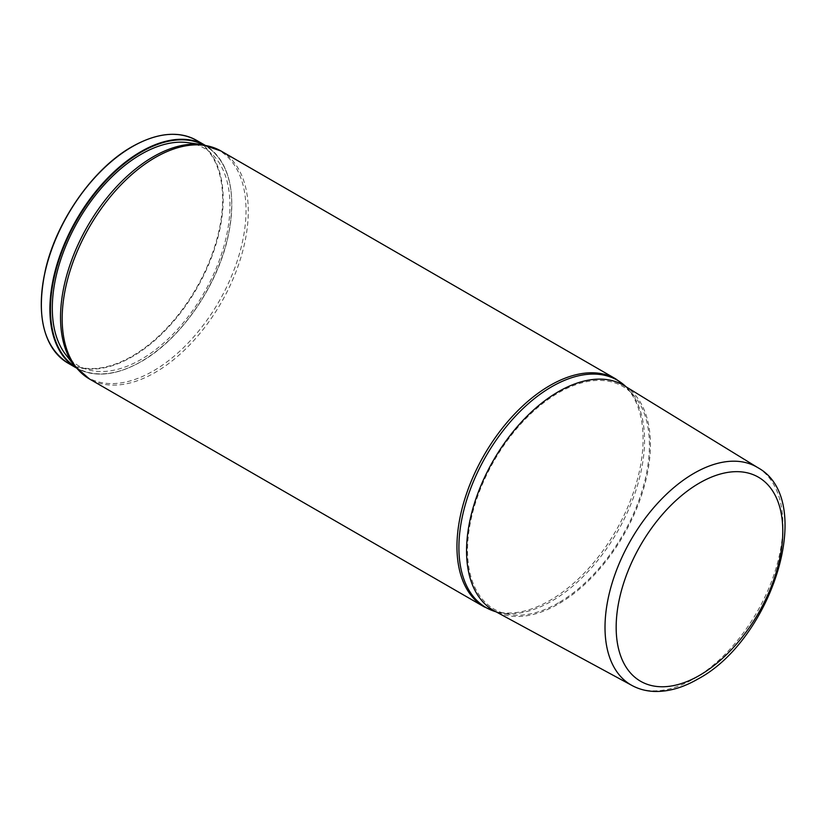 <?xml version="1.0" encoding="UTF-8"?>
<svg xmlns="http://www.w3.org/2000/svg" width="826" height="826" viewBox="0 0 826 826"><rect width="100%" height="100%" fill="white"/><g stroke="black" fill="none" stroke-linecap="round" stroke-linejoin="round"><path stroke-width="0.62" stroke-dasharray="4.13 3.1" d="M624.487 385.814A130.012 75.063 -60 0 1 643.144 490.314A130.012 75.063 -60 0 1 558.479 603.961A130.012 75.063 -60 0 1 494.495 610.972M558.479 602.825A128.619 74.257 -60 0 1 508.104 614.317A128.619 74.257 -60 0 1 471.429 517.675A128.619 74.257 -60 0 1 558.479 392.794A128.619 74.257 -60 0 1 634.192 395.922A128.619 74.257 -60 0 1 638.643 501.114A128.619 74.257 -60 0 1 558.479 602.825M187.936 142.65A125.624 72.533 -60 0 1 226.561 235.627A125.624 72.533 -60 0 1 141.122 359.424A125.624 72.533 -60 0 1 65.636 354.488M140.843 361.695A128.619 74.257 -60 0 1 76.539 368.066A128.619 74.257 -60 0 1 76.054 367.787L76.539 368.066C94.556 377.854 116.053 375.737 141.04 361.716C179.831 340.002 216.804 287.252 227.78 237.971C237.227 192.541 229.68 161.648 205.147 145.304A128.619 74.257 -60 0 1 224.868 248.368A128.619 74.257 -60 0 1 140.843 361.695M75.228 366.796A128.216 74.03 120 0 0 141.122 361.54A128.216 74.03 120 0 0 225.374 246.902A128.216 74.03 120 0 0 203.392 144.808M131.964 146.873A128.216 74.03 -60 0 1 222.628 199.211A128.216 74.03 -60 0 1 131.964 356.243A128.216 74.03 -60 0 1 41.3 304.061M67.938 363.099A128.619 74.257 120 0 0 132.243 356.729A128.619 74.257 120 0 0 216.267 243.402A128.619 74.257 120 0 0 196.547 140.337M757.834 467.661A125.8 72.626 -60 0 1 775.872 568.773A125.8 72.626 -60 0 1 693.964 678.735A125.8 72.626 -60 0 1 632.055 685.518M626.015 386.754A131.272 75.796 -60 0 1 629.009 389.903A131.272 75.796 -60 0 1 633.552 497.283A131.272 75.796 -60 0 1 551.727 601.091A131.272 75.796 -60 0 1 500.298 612.83A131.272 75.796 -60 0 1 496.075 611.818M615.824 378.948A131.602 75.982 -60 0 1 635.999 484.408A131.602 75.982 -60 0 1 550.023 600.378A131.602 75.982 -60 0 1 484.222 606.893M221.027 151.013A131.602 75.982 -60 0 1 241.202 256.473A131.602 75.982 -60 0 1 155.226 372.443A131.602 75.982 -60 0 1 89.425 378.958M202.153 144.622A131.169 75.734 -60 0 1 242.483 241.708A131.169 75.734 -60 0 1 153.275 370.967A131.169 75.734 -60 0 1 74.454 365.815M508.104 614.317L496.158 611.87M634.192 395.922L626.098 386.795"/><path stroke-width="1.24" d="M494.495 610.972A130.012 75.063 -60 0 1 473.277 507.143A130.012 75.063 -60 0 1 558.479 391.658A130.012 75.063 -60 0 1 624.487 385.814L757.834 467.661A125.8 72.626 -60 0 0 693.964 473.319A125.8 72.626 -60 0 0 611.519 585.056A125.8 72.626 -60 0 0 632.055 685.518L494.495 610.972M74.454 365.815L65.636 354.488A125.624 72.533 -60 0 1 63.509 251.775A125.624 72.533 -60 0 1 141.122 154.276A125.624 72.533 -60 0 1 187.936 142.65L202.153 144.622A131.169 75.734 -60 0 0 153.275 156.764A131.169 75.734 -60 0 0 72.234 258.569A131.169 75.734 -60 0 0 74.454 365.815L89.425 378.958A131.602 75.982 -60 0 1 69.25 273.509A131.602 75.982 -60 0 1 155.226 157.529A131.602 75.982 -60 0 1 221.027 151.013L202.153 144.622M67.938 363.099L76.064 367.797A128.619 74.257 -60 0 1 56.953 264.568A128.619 74.257 -60 0 1 140.843 151.674A128.619 74.257 -60 0 1 204.672 145.025L196.547 140.337A128.619 74.257 120 0 0 132.243 146.708A128.619 74.257 120 0 0 48.218 260.045A128.619 74.257 120 0 0 67.938 363.099C43.22 346.59 35.745 315.398 45.513 269.534C56.715 220.511 93.493 168.287 132.046 146.687C157.033 132.676 178.54 130.56 196.547 140.337M203.392 144.808A128.216 74.03 120 0 0 141.122 152.16A128.216 74.03 120 0 0 57.861 263.494A128.216 74.03 120 0 0 75.228 366.796M41.3 304.061A128.216 74.03 -60 0 1 131.964 146.873M699.477 675.41A117.819 68.021 -60 0 1 616.165 627.316A117.819 68.021 -60 0 1 699.477 483.014A117.819 68.021 -60 0 1 782.79 531.108A117.819 68.021 -60 0 1 699.477 675.41M496.075 611.818A131.272 75.796 -60 0 1 463.654 510.891A131.272 75.796 -60 0 1 551.727 386.723A131.272 75.796 -60 0 1 626.015 386.754M496.158 611.87L484.222 606.893A131.602 75.982 -60 0 1 464.047 501.434A131.602 75.982 -60 0 1 550.023 385.463A131.602 75.982 -60 0 1 615.824 378.948L221.027 151.013M632.055 685.518C638.725 689.111 646.035 691.073 653.965 691.424C668.141 691.899 682.761 687.779 697.825 679.065C772.165 639.737 816.8 499.761 757.834 467.661M484.222 606.893L89.425 378.958M626.098 386.795L615.824 378.948"/></g></svg>
